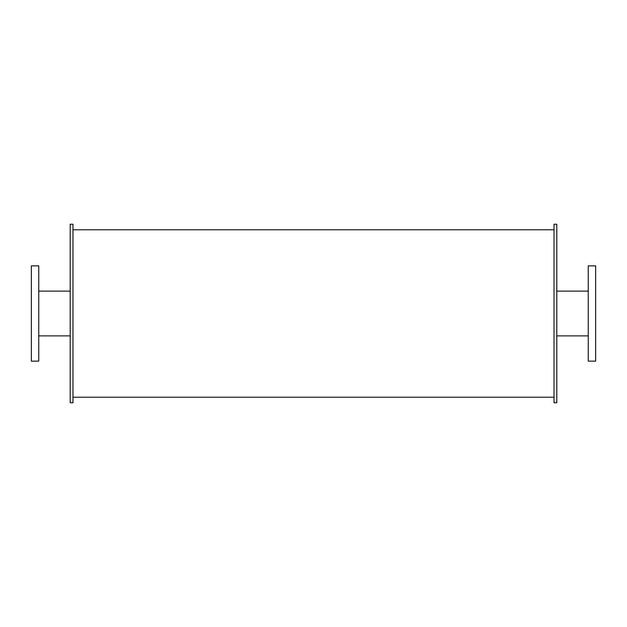<?xml version="1.0" encoding="UTF-8"?>
<svg xmlns="http://www.w3.org/2000/svg" width="627" height="627" viewBox="0 0 627 627"><rect width="100%" height="100%" fill="white"/><g stroke="black" fill="none" stroke-linecap="round" stroke-linejoin="round"><path stroke-width="0.94" d="M38.749 313.5L38.749 265.856L31.35 265.856L31.35 361.144L38.749 361.144L38.749 313.5M595.65 313.5L595.65 265.856L588.251 265.856L588.251 361.144L595.65 361.144L595.65 313.5M72.975 313.5L72.975 224.231L70.2 224.231L70.2 402.769L72.975 402.769L72.975 313.5M556.8 313.5L556.8 224.231L554.025 224.231L554.025 402.769L556.8 402.769L556.8 313.5M38.749 335.884L70.2 335.884M38.749 291.116L70.2 291.116M556.8 335.884L588.251 335.884M556.8 291.116L588.251 291.116M72.975 397.22L554.025 397.22M72.975 229.78L554.025 229.78"/></g></svg>
